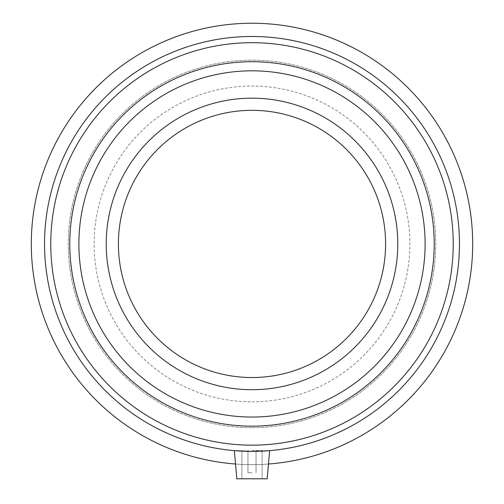 <?xml version="1.0" encoding="UTF-8"?>
<svg xmlns="http://www.w3.org/2000/svg" width="504" height="504" viewBox="0 0 504 504"><rect width="100%" height="100%" fill="white"/><g stroke="black" fill="none" stroke-linecap="round" stroke-linejoin="round"><path stroke-width="0.38" stroke-dasharray="2.52 1.89" d="M252 472.727L247.949 472.727L252 472.727M252 450.456L262.124 450.456L252 450.456M252 478.8L236.817 478.8L252 478.8M262.124 451.137L252 451.382L234.347 450.633L236.817 478.8L267.183 478.8L269.653 450.633L252 451.382L241.876 451.137M268.298 450.746L264.468 451.011M239.532 451.011L235.702 450.746M234.347 450.633L252 451.382L269.653 450.633M252 445.164A201.228 201.228 0 0 0 426.271 143.319A201.228 201.228 0 0 0 77.729 143.319A201.228 201.228 0 0 0 252 445.164A201.228 201.228 0 0 0 426.271 143.319A201.228 201.228 0 0 0 77.729 143.319A201.228 201.228 0 0 0 252 445.164A201.228 201.228 0 0 0 426.271 143.319A201.228 201.228 0 0 0 77.729 143.319A201.228 201.228 0 0 0 252 445.164A201.228 201.228 0 0 0 426.271 143.319A201.228 201.228 0 0 0 77.729 143.319A201.228 201.228 0 0 0 252 445.164A201.228 201.228 0 0 0 426.271 143.319A201.228 201.228 0 0 0 77.729 143.319A201.228 201.228 0 0 0 252 445.164M252 426.157A182.221 182.221 0 0 0 409.809 152.819A182.221 182.221 0 0 0 94.191 152.819A182.221 182.221 0 0 0 252 426.157A182.221 182.221 0 0 0 409.809 152.819A182.221 182.221 0 0 0 94.191 152.819A182.221 182.221 0 0 0 252 426.157A182.221 182.221 0 0 0 409.809 152.819A182.221 182.221 0 0 0 94.191 152.819A182.221 182.221 0 0 0 252 426.157A182.221 182.221 0 0 0 409.809 152.819A182.221 182.221 0 0 0 94.191 152.819A182.221 182.221 0 0 0 252 426.157A182.221 182.221 0 0 1 94.191 152.819A182.221 182.221 0 0 1 409.809 152.819A182.221 182.221 0 0 1 252 426.157A182.221 182.221 0 0 0 409.809 152.819A182.221 182.221 0 0 0 94.191 152.819A182.221 182.221 0 0 0 252 426.157M252 451.382A207.453 207.453 0 0 0 431.657 140.207A207.453 207.453 0 0 0 72.343 140.207A207.453 207.453 0 0 0 252 451.382A207.453 207.453 0 0 0 431.657 140.207A207.453 207.453 0 0 0 72.343 140.207A207.453 207.453 0 0 0 252 451.382A207.453 207.453 0 0 0 431.657 140.207A207.453 207.453 0 0 0 72.343 140.207A207.453 207.453 0 0 0 252 451.382M235.519 464.014A220.695 220.695 0 0 0 443.123 133.585A220.695 220.695 0 0 0 60.877 133.585A220.695 220.695 0 0 0 268.481 464.014M252 427.675A183.739 183.739 0 0 0 411.125 152.063A183.739 183.739 0 0 0 92.875 152.063A183.739 183.739 0 0 0 252 427.675A183.739 183.739 0 0 0 411.125 152.063A183.739 183.739 0 0 0 92.875 152.063A183.739 183.739 0 0 0 252 427.675M252 417.047A173.111 173.111 0 0 0 401.921 157.38A173.111 173.111 0 0 0 102.079 157.38A173.111 173.111 0 0 0 252 417.047M252 389.712A145.782 145.782 0 0 0 378.246 171.045A145.782 145.782 0 0 0 125.754 171.045A145.782 145.782 0 0 0 252 389.712A145.782 145.782 0 0 0 378.246 171.045A145.782 145.782 0 0 0 125.754 171.045A145.782 145.782 0 0 0 252 389.712M252 401.814A157.884 157.884 0 0 0 388.729 164.991A157.884 157.884 0 0 0 115.271 164.991A157.884 157.884 0 0 0 252 401.814M247.949 450.456L247.949 472.727L247.949 450.456M256.051 450.456L256.051 472.727L256.051 450.456M241.876 450.456L241.876 478.8L241.876 450.456M262.124 450.456L262.124 478.8L262.124 450.456"/><path stroke-width="0.76" d="M269.653 450.633L267.183 478.8L236.817 478.8L234.347 450.633L252 451.382L268.298 450.746M264.468 451.011L262.124 451.137M241.876 451.137L239.532 451.011M235.702 450.746L234.347 450.633M268.481 464.014A220.695 220.695 0 0 0 440.32 128.86A220.695 220.695 0 0 0 63.68 128.86A220.695 220.695 0 0 0 235.519 464.014M252 451.382A207.453 207.453 0 0 0 431.657 140.207A207.453 207.453 0 0 0 72.343 140.207A207.453 207.453 0 0 0 252 451.382M252 445.164A201.228 201.228 0 0 0 426.271 143.319A201.228 201.228 0 0 0 77.729 143.319A201.228 201.228 0 0 0 252 445.164M252 426.157A182.221 182.221 0 0 0 409.809 152.819A182.221 182.221 0 0 0 94.191 152.819A182.221 182.221 0 0 0 252 426.157M252 417.047A173.111 173.111 0 0 0 401.921 157.38A173.111 173.111 0 0 0 102.079 157.38A173.111 173.111 0 0 0 252 417.047M252 389.712A145.782 145.782 0 0 0 378.246 171.045A145.782 145.782 0 0 0 125.754 171.045A145.782 145.782 0 0 0 252 389.712M252 377.54A133.61 133.61 0 0 0 367.706 177.131A133.61 133.61 0 0 0 136.294 177.131A133.61 133.61 0 0 0 252 377.54"/></g></svg>
